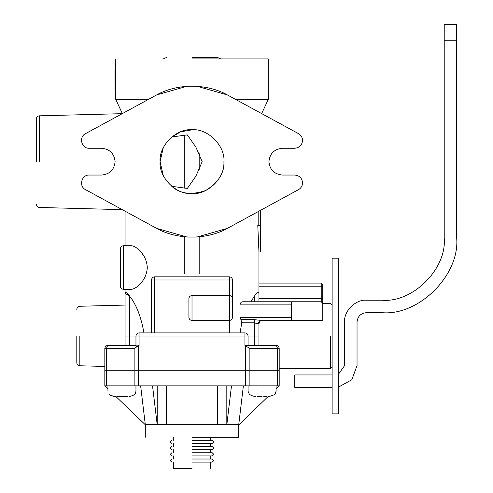 <?xml version="1.0" encoding="UTF-8"?>
<svg xmlns="http://www.w3.org/2000/svg" width="493" height="493" viewBox="0 0 493 493"><rect width="100%" height="100%" fill="white"/><g stroke="black" fill="none" stroke-linecap="round" stroke-linejoin="round"><path stroke-width="0.74" d="M192.011 57.342L217.234 57.342L192.011 57.342M257.679 396.736L262.066 396.655M257.395 396.736C255.349 396.643 255.349 396.643 257.395 396.736M266.454 396.736L263.669 396.736M266.738 396.736C268.79 396.643 268.79 396.643 266.738 396.736C268.79 396.643 268.79 396.643 266.738 396.736M120.458 396.736L116.712 396.736C115.368 396.705 115.368 396.705 116.712 396.736L123.552 396.736M127.163 396.736L123.447 396.736M120.354 396.736L117.285 396.736M127.404 396.736C129.449 396.625 129.449 396.625 127.404 396.736C129.449 396.625 129.449 396.625 127.404 396.736M192.011 459.008L212.249 459.008L192.011 459.008M192.011 462.12L212.249 462.12L192.011 462.12M192.011 452.784L212.249 452.784L192.011 452.784M192.011 455.896L212.249 455.896L192.011 455.896M192.011 446.553L212.249 446.553L192.011 446.553M192.011 449.665L212.249 449.665L192.011 449.665M192.011 440.329L212.249 440.329L192.011 440.329M192.011 443.441L212.249 443.441L192.011 443.441M192.011 468.35L173.326 468.35L192.011 468.35M192.011 437.211L238.717 437.211L192.011 437.211M192.011 424.756L166.542 424.756L166.542 385.84L226.817 385.84L226.817 424.756L192.011 424.756M107.942 388.841L104.83 385.84L157.205 385.84L157.205 424.756L166.542 424.756M152.534 385.84L157.205 424.756L145.306 424.756L140.634 385.84M116.102 396.723L145.306 424.756L145.306 437.211M267.964 396.68L238.889 424.756L226.817 424.756L231.488 385.84M276.08 388.841L279.192 385.84L226.817 385.84M243.388 385.84L238.717 424.756L238.717 437.211M279.192 385.84L279.192 370.268L104.83 370.268L104.83 348.471C105.027 346.597 106.063 345.556 107.942 345.359L125.068 345.359L125.068 293.982C125.16 291.462 126.719 292.232 129.739 296.293C136.308 304.526 141.047 316.728 143.95 332.904M157.205 385.84L166.542 385.84M104.83 385.84L104.83 370.268L134.139 370.268L134.139 348.471L106.654 348.471L106.654 385.84M217.475 424.756L217.475 385.84M444.218 24.65L456.672 24.65L456.672 40.216L444.218 40.216L444.218 24.65M338.352 374.403L344.582 365.596L344.582 322.009C343.609 311.225 355.595 299.239 366.379 300.212L381.946 300.212C412.758 302.998 447.003 268.747 444.218 237.94L444.218 40.216M357.037 365.596L351.86 379.702L338.352 387.171L351.86 379.702L357.037 365.596L357.037 322.009C357.628 316.377 360.747 313.258 366.379 312.667L381.946 312.667C418.921 316.007 460.012 274.909 456.672 237.94L456.672 40.216M381.946 312.667C418.921 316.007 460.012 274.909 456.672 237.94M332.128 374.939L294.765 374.939L294.765 387.393L332.128 387.393M344.582 322.009C343.609 311.225 355.595 299.239 366.379 300.212M338.352 258.178L338.352 413.861L332.128 413.861L332.128 258.178L338.352 258.178M294.765 148.264C299.454 147.771 302.049 145.176 302.548 140.48C302.431 137.467 301.075 135.187 298.487 133.64L228.111 95.334C207.097 83.194 176.925 83.194 155.911 95.334L85.535 133.64C78.504 136.974 81.487 148.701 89.258 148.264L101.712 148.264C109.791 149.114 114.253 153.576 115.103 161.655C114.253 169.728 109.791 174.189 101.712 175.04L89.258 175.04C81.487 174.608 78.504 186.329 85.535 189.663L155.911 227.969C176.925 240.109 207.097 240.109 228.111 227.969L298.487 189.663C301.075 188.116 302.431 185.843 302.548 182.823C302.049 178.133 299.454 175.539 294.765 175.04L282.31 175.04C274.231 174.189 269.77 169.728 268.919 161.655C269.77 153.576 274.231 149.114 282.31 148.264L294.765 148.264C299.454 147.771 302.049 145.176 302.548 140.48C302.431 137.467 301.075 135.187 298.487 133.64M192.621 129.745L180.771 131.779L171.774 136.974L187.34 134.891L195.838 147.056L202.198 161.655L195.838 176.26L187.34 188.418L171.774 186.329C180.284 193.922 191.58 195.314 205.661 190.501C218.313 182.663 224.395 173.049 223.927 161.655L223.921 161.211M163.263 175.514L160.096 161.655C158.666 177.443 176.223 194.994 192.011 193.57C207.799 194.994 225.35 177.443 223.927 161.655C225.35 145.86 207.799 128.309 192.011 129.739C176.223 128.309 158.666 145.86 160.096 161.655L163.263 147.789M36.328 161.655L36.328 118.942L36.328 161.655M229.374 332.904L229.374 295.541C231.254 295.738 232.289 296.774 232.486 298.653L232.486 317.338C232.289 319.211 231.254 320.253 229.374 320.45L192.011 320.45C190.132 320.253 189.096 319.211 188.899 317.338L188.899 298.653C189.096 296.774 190.132 295.738 192.011 295.541L229.374 295.541L229.374 279.975L154.648 279.975L154.648 332.904M125.068 211.183L125.068 245.724L123.509 245.724C121.629 245.921 120.594 246.956 120.397 248.836L120.397 286.199C120.594 288.078 121.629 289.114 123.509 289.311L131.212 289.311C136.062 289.151 146.594 280.794 147.296 267.539C146.618 254.222 136.006 245.859 131.212 245.724L123.509 245.724L123.509 289.311L125.068 289.311L125.068 293.982M76.803 336.016L76.803 362.663L76.803 336.016M235.543 99.376L268.297 99.376L268.297 58.901M192.011 58.901L268.297 58.901L192.011 58.901M298.487 189.663C301.075 188.116 302.431 185.843 302.548 182.823C302.049 178.133 299.454 175.539 294.765 175.04M259.823 321.405L258.954 323.562L258.954 345.359L276.08 345.359C277.96 345.556 278.995 346.597 279.192 348.471L279.192 370.268L134.139 370.268L134.139 385.84M141.263 252.336L144.141 256.44M125.142 293.261L129.739 296.293L129.739 345.359M151.53 332.904L151.53 279.975C151.844 277.947 152.885 276.912 154.648 276.856L229.374 276.856L229.374 279.975L232.486 279.975L232.486 299.189M240.073 332.904L241.755 322.816L240.941 319.637L254.283 319.637L261.333 320.45C259.472 320.709 258.529 321.867 258.517 323.926L258.954 323.562C259.152 321.689 260.193 320.647 262.066 320.45L322.786 320.45L322.786 303.324L321.226 301.765L322.786 303.324L322.786 284.64L321.226 283.087L258.954 283.087M229.374 276.856C231.254 277.054 232.289 278.095 232.486 279.975L232.486 316.802M240.941 319.637L239.968 317.338L239.968 304.884C240.362 302.794 241.311 301.759 242.815 301.765L321.226 301.765L321.226 286.199L258.954 286.199M250.943 301.765L254.283 296.293C257.303 292.232 258.862 291.462 258.954 293.982L258.954 301.765M258.954 251.948L257.784 225.48L260.514 225.48L260.514 251.948L258.954 251.948L258.954 293.982M258.794 225.48L258.794 211.269M258.517 323.926L254.283 322.816L241.755 322.816M255.473 322.964L257.79 323.839M248.059 345.359L276.08 345.359M139.075 345.494C137.183 346.055 136.148 346.055 135.963 345.494L135.963 336.016L139.075 336.016L139.075 332.904L244.941 332.904C246.82 333.102 247.856 334.143 248.059 336.016L248.059 345.494L244.941 345.494L244.941 336.016L139.075 336.016L139.075 345.494L134.139 348.471M105.699 346.314L107.942 345.359L135.963 345.359M195.629 86.232L188.375 86.232M186.792 86.324L156.694 94.915M227.328 94.915L197.225 86.324M282.31 175.04C274.231 174.189 269.77 169.728 268.919 161.655C269.77 153.576 274.231 149.114 282.31 148.264M188.388 237.071L195.647 237.071M197.225 236.979L227.328 228.388M156.694 228.388L186.792 236.979M36.328 118.942C36.507 117.094 37.517 116.058 39.36 115.83L122.381 113.655L115.726 99.376L148.479 99.376M115.997 89.276L115.763 87.36M115.726 87.36L115.726 70.117L114.949 70.117L114.949 84.728L114.949 70.117M277.368 385.84L277.368 348.471L249.883 348.471L244.941 345.494L246.106 345.784M139.075 332.904C137.202 333.102 136.16 334.143 135.963 336.016L125.068 336.016M136.068 346.881L137.72 345.957M154.648 276.856C152.768 277.054 151.733 278.095 151.53 279.975L154.648 279.975L154.648 276.856M260.514 210.332L260.514 225.48M261.333 320.45L291.646 320.45L291.646 301.765M184.228 135.088L184.228 188.215M199.794 169.684L199.794 153.619M199.794 273.744L199.794 236.757M184.228 236.757L184.228 273.744M115.978 89.276L115.202 89.276L114.949 84.728M115.978 87.36L115.202 87.36M115.96 75.669L115.183 75.669M115.165 76.341L114.949 72.033M262.066 391.288C243.992 391.288 243.992 391.288 262.066 391.288C280.141 391.288 280.141 391.288 262.066 391.288M121.95 391.288C103.875 391.288 103.875 391.288 121.95 391.288C140.03 391.288 140.03 391.288 121.95 391.288M249.883 385.84L249.883 348.471M245.477 385.84L245.477 345.636M138.545 385.84L138.545 345.636M39.36 161.655L39.36 115.83L39.36 161.655M330.569 336.016L330.569 368.715L330.569 336.016M79.835 336.016L79.835 365.775L79.835 336.016M254.283 301.765L254.283 296.293M254.283 345.359L254.283 319.637M258.954 336.016L244.941 336.016L244.941 332.904M279.192 348.471L277.368 348.471C277.232 346.597 276.493 345.556 275.168 345.359M108.854 345.359C107.523 345.556 106.79 346.597 106.654 348.471L104.83 348.471M322.786 286.199L321.226 286.199L321.226 283.087M322.786 298.653L258.954 298.653M291.646 304.884L239.968 304.884M291.646 317.338L239.968 317.338M192.011 295.541L192.011 320.45M115.756 82.368L114.98 82.368M220.716 58.901L217.234 57.342M163.306 58.901L166.788 57.342M248.059 385.84L248.059 391.288L249.187 393.889C249.668 394.172 249.741 395.491 255.812 396.655M268.328 396.655C276.69 394.628 275.026 393.636 276.08 391.288L276.08 385.84M115.689 396.711C110.025 395.836 109.674 394.437 109.187 394.117L109.076 393.889C109.557 394.172 109.625 395.491 115.695 396.655M128.987 396.643C135.889 394.85 135.051 393.919 135.963 391.288L135.963 385.84M107.942 391.288L107.942 385.84M212.249 462.12L213.808 460.567L212.249 459.008M212.249 455.896L213.808 454.336L212.249 452.784M212.249 449.665L213.808 448.112L212.249 446.553M212.249 443.441L213.808 441.882L212.249 440.329M210.69 455.896L210.69 459.008M210.69 462.12L210.69 468.35M210.69 449.665L210.69 452.784M210.69 443.441L210.69 446.553M210.69 437.211L210.69 440.329M173.326 437.211L173.326 440.329M173.326 443.441L173.326 446.553M173.326 449.665L173.326 452.784M173.326 462.12L173.326 468.35M173.326 455.896L173.326 459.008M171.774 440.329L170.214 441.882L171.774 443.441M171.774 446.553L170.214 448.112L171.774 449.665M171.774 452.784L170.214 454.336L171.774 455.896M171.774 459.008L170.214 460.567L171.774 462.12M322.786 303.324L330.569 303.324L332.128 304.884M125.068 305.081L79.835 306.264C77.993 306.492 76.982 307.527 76.803 309.376M332.128 367.156L330.569 368.715L279.192 368.715M76.803 362.663C76.982 364.512 77.993 365.547 79.835 365.775L104.83 366.428M115.726 99.376L115.726 89.276M115.726 58.901L115.726 70.148M268.297 99.376L261.666 113.6M36.328 204.361C36.507 206.21 37.517 207.245 39.36 207.473L122.246 209.642M114.949 89.276L114.949 87.36"/></g></svg>
